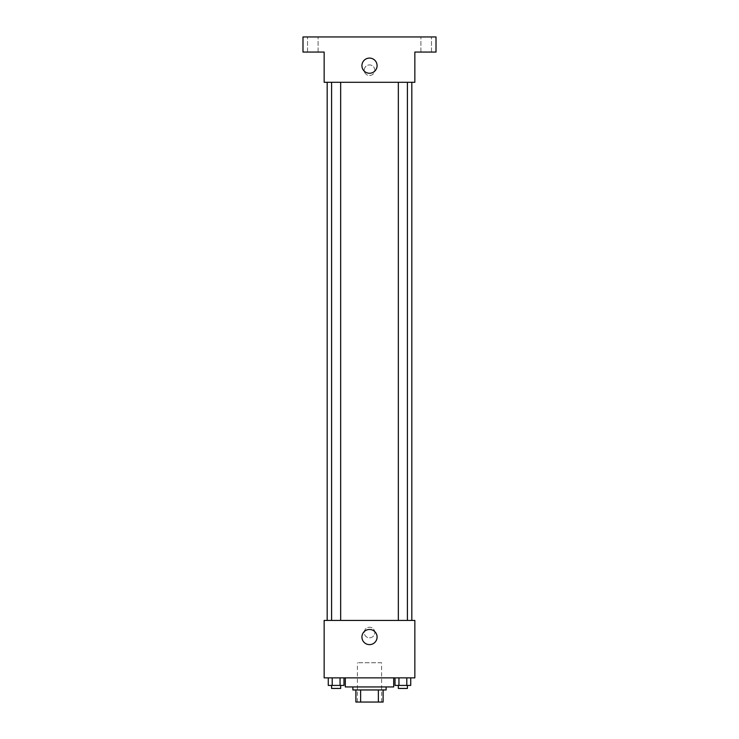 <?xml version="1.0" encoding="UTF-8"?>
<svg xmlns="http://www.w3.org/2000/svg" width="739" height="739" viewBox="0 0 739 739"><rect width="100%" height="100%" fill="white"/><g stroke="black" fill="none" stroke-linecap="round" stroke-linejoin="round"><path stroke-width="0.55" stroke-dasharray="3.69 2.77" d="M381.592 662.744L357.408 662.744L381.592 662.744L381.592 702.05L357.408 702.05L381.592 702.05M360.632 702.05L355.893 702.05L355.893 689.958L360.632 689.958L360.632 702.05L383.107 702.05M378.368 689.958L360.632 689.958L378.368 689.958L378.368 702.05M360.632 689.958L355.893 689.958M352.873 689.958L386.127 689.958M369.5 686.937L352.873 686.937L369.5 686.937M393.684 686.937L345.316 686.937M393.684 677.866L345.316 677.866L393.684 677.866M328.273 677.866L328.273 685.423L332.199 685.423L328.273 685.423L332.199 685.423L332.199 677.866L340.051 677.866L328.273 677.866L343.977 677.866L332.199 677.866L332.199 685.423L343.977 685.423L340.051 685.423L343.977 685.423L343.977 677.866L340.051 677.866L343.977 677.866L340.051 677.866L340.051 685.423L332.199 685.423L340.051 685.423L340.051 677.866L343.977 677.866L332.199 677.866L343.977 677.866M324.153 677.866L414.847 677.866L414.847 620.427L324.153 620.427L324.153 677.866M395.023 677.866L395.023 685.423L398.949 685.423L395.023 685.423L398.949 685.423L398.949 677.866L406.801 677.866L395.023 677.866L410.727 677.866L398.949 677.866L398.949 685.423L410.727 685.423L406.801 685.423L410.727 685.423L410.727 677.866L406.801 677.866L410.727 677.866L406.801 677.866L406.801 685.423L398.949 685.423L406.801 685.423L406.801 677.866L410.727 677.866L398.949 677.866L410.727 677.866M374.793 632.519A5.293 5.293 0 0 0 366.858 627.938A5.293 5.293 0 0 0 366.858 637.101A5.293 5.293 0 0 0 374.793 632.519A5.293 5.293 0 0 0 366.858 627.938A5.293 5.293 0 0 0 366.858 637.101A5.293 5.293 0 0 0 374.793 632.519M411.826 620.427L327.174 620.427L411.826 620.427M340.661 620.427L331.589 620.427L340.661 620.427L331.589 620.427L340.661 620.427L340.661 82.297L331.589 82.297L340.661 82.297M407.411 620.427L398.339 620.427L407.411 620.427L398.339 620.427L407.411 620.427L407.411 82.297L398.339 82.297L407.411 82.297M324.153 637.803L324.153 627.226L324.153 637.803M414.847 627.226L414.847 637.803L414.847 627.226M377.084 637.055A7.584 7.584 0 0 1 365.713 643.614A7.584 7.584 0 0 1 365.713 630.487A7.584 7.584 0 0 1 377.084 637.055M411.826 82.297L327.174 82.297L411.826 82.297M324.153 82.297L414.847 82.297L414.847 52.063L436.01 52.063L436.01 36.95L302.99 36.95L302.99 52.063L324.153 52.063L324.153 82.297M374.793 70.205A5.293 5.293 0 0 0 366.858 65.623A5.293 5.293 0 0 0 366.858 74.787A5.293 5.293 0 0 0 374.793 70.205A5.293 5.293 0 0 0 366.858 65.623A5.293 5.293 0 0 0 366.858 74.787A5.293 5.293 0 0 0 374.793 70.205M324.153 75.498L324.153 64.912L324.153 75.498M414.847 64.912L414.847 75.498L414.847 64.912M377.084 65.669A7.584 7.584 0 0 1 365.713 72.237A7.584 7.584 0 0 1 365.713 59.102A7.584 7.584 0 0 1 377.084 65.669M312.819 52.063L307.526 52.063L312.819 52.063M426.181 52.063L431.474 52.063L426.181 52.063M312.819 36.95L307.526 36.95L312.819 36.95M426.181 36.95L431.474 36.95L426.181 36.95M407.411 685.423L398.339 685.423L407.411 685.423L398.339 685.423L407.411 685.423L407.411 688.443L398.339 688.443L407.411 688.443L398.339 688.443L398.339 685.423M340.661 685.423L331.589 685.423L340.661 685.423L331.589 685.423L340.661 685.423L340.661 688.443L331.589 688.443L340.661 688.443L331.589 688.443L331.589 685.423M406.801 677.866L406.801 685.423M398.949 677.866L398.949 685.423M340.051 677.866L340.051 685.423M332.199 677.866L332.199 685.423M357.408 702.05L357.408 662.744M331.589 82.297L331.589 620.427M398.339 82.297L398.339 620.427M318.103 52.063L318.103 36.95L318.103 52.063M307.526 52.063L307.526 36.95L307.526 52.063M431.474 52.063L431.474 36.95L431.474 52.063M420.897 52.063L420.897 36.95L420.897 52.063"/><path stroke-width="1.11" d="M378.368 689.958L378.368 702.05L355.893 702.05L355.893 689.958M378.368 702.05L383.107 702.05L383.107 689.958L383.107 702.05M386.127 686.937L386.127 689.958L352.873 689.958L352.873 686.937M360.632 689.958L360.632 702.05M345.316 677.866L345.316 686.937L393.684 686.937L393.684 677.866M414.847 677.866L324.153 677.866L324.153 620.427L414.847 620.427L414.847 677.866M377.084 637.055A7.584 7.584 0 0 1 365.713 643.614A7.584 7.584 0 0 1 365.713 630.487A7.584 7.584 0 0 1 377.084 637.055M411.826 82.297L411.826 620.427M398.339 620.427L398.339 82.297M340.661 82.297L340.661 620.427M414.847 82.297L324.153 82.297L324.153 52.063L302.99 52.063L302.99 36.95L436.01 36.95L436.01 52.063L414.847 52.063L414.847 82.297M377.084 65.669A7.584 7.584 0 0 1 365.713 72.237A7.584 7.584 0 0 1 365.713 59.102A7.584 7.584 0 0 1 377.084 65.669M410.727 677.866L410.727 685.423L395.023 685.423L395.023 677.866M406.801 677.866L406.801 685.423M398.949 677.866L398.949 685.423M407.411 685.423L407.411 688.443L398.339 688.443L398.339 685.423M343.977 677.866L343.977 685.423L328.273 685.423L328.273 677.866M340.051 677.866L340.051 685.423M332.199 677.866L332.199 685.423M340.661 685.423L340.661 688.443L331.589 688.443L331.589 685.423M327.174 82.297L327.174 620.427M407.411 620.427L407.411 82.297M331.589 82.297L331.589 620.427"/></g></svg>
